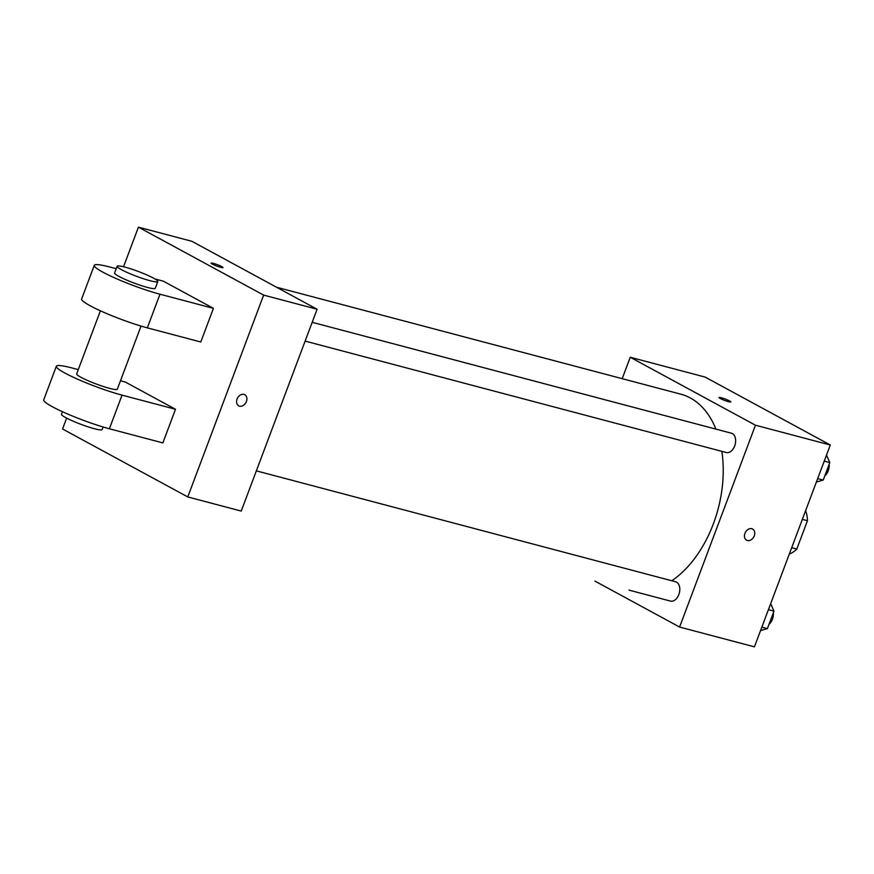 <?xml version="1.0" encoding="UTF-8"?>
<svg xmlns="http://www.w3.org/2000/svg" width="874" height="874" viewBox="0 0 874 874"><rect width="100%" height="100%" fill="white"/><g stroke="black" fill="none" stroke-linecap="round" stroke-linejoin="round"><path stroke-width="1.31" d="M802.354 519.364L807.456 520.707A28.023 18.081 -75.2 0 0 805.642 510.613M807.456 520.707L796.804 549.036A28.023 18.081 -75.2 0 1 789.298 554.083M791.713 547.681L796.804 549.036M622.19 378.671L630.241 357.258L705.089 377.065L830.3 445.008L754.437 646.847L679.59 627.051L594.943 581.112M630.241 357.258L755.453 425.212L830.3 445.008M755.453 425.212L679.59 627.051M752.623 529.043A6.337 4.785 -61.5 0 1 754.054 536.374A6.337 4.785 -61.5 0 1 747.379 540.503A6.337 4.785 -61.5 0 1 746.582 540.176A6.337 4.785 -61.5 0 1 745.402 532.332A6.337 4.785 -61.5 0 1 752.623 529.043A6.337 4.785 -61.5 0 1 754.054 536.385A6.337 4.785 -61.5 0 1 747.39 540.503A6.337 4.785 -61.5 0 1 746.582 540.176M256.355 470.857L675.635 581.778A9.985 6.446 -75.2 0 1 679.306 593.085A9.985 6.446 -75.2 0 1 670.522 601.094L628.996 590.125A101.34 65.386 -75.2 0 0 630.067 590.387M671.811 580.773A101.34 65.386 -75.2 0 0 721.837 451.345M715.915 429.112A101.34 65.386 -75.2 0 0 680.835 394.185L276.534 287.229M305.124 341.1L726.36 452.535A9.985 6.446 -75.2 0 0 735.143 444.527A9.985 6.446 -75.2 0 0 731.472 433.231L312.193 322.309M718.996 397.495A6.337 0.754 -159.4 0 1 723.126 398.304A6.337 0.754 -159.4 0 1 729.604 400.969A6.337 0.754 -159.4 0 1 730.85 401.953A6.337 0.754 -159.4 0 1 724.666 400.423A6.337 0.754 -159.4 0 1 718.996 397.495A6.337 0.754 -159.4 0 1 723.115 398.293A6.337 0.754 -159.4 0 1 729.604 400.958A6.337 0.754 -159.4 0 1 730.85 401.953M123.54 266.745L138.42 227.153L191.887 241.3L317.098 309.243L241.235 511.082L187.779 496.935L62.557 428.992L66.642 418.122M770.671 603.661L773.96 611.123L767.394 628.603L760.555 630.569M768.41 609.659L773.96 611.123M761.844 627.139L767.394 628.603M768.967 624.407A9.985 6.446 -75.2 0 0 773.315 612.86M826.509 455.114L829.797 462.575L823.232 480.055L816.392 482.022M824.248 461.111L829.797 462.575M817.682 478.591L823.232 480.055M824.805 475.86A9.985 6.446 -75.2 0 0 829.153 464.302M213.42 263.391A6.337 0.754 -159.4 0 1 219.789 265.663A6.337 0.754 -159.4 0 1 223.001 267.597A6.337 0.754 -159.4 0 1 216.807 266.067A6.337 0.754 -159.4 0 1 211.137 263.14A6.337 0.754 -159.4 0 1 213.42 263.391M138.42 227.153L263.642 295.106L317.098 309.243L241.235 511.082M191.887 241.3L317.098 309.243M237.073 399.025A6.337 4.785 -61.5 0 1 244.764 394.698A6.337 4.785 -61.5 0 1 245.944 402.543A6.337 4.785 -61.5 0 1 238.722 405.831A6.337 4.785 -61.5 0 1 237.073 399.025M263.642 295.106L187.779 496.935M238.722 405.831A6.337 4.785 118.5 0 0 245.944 402.543A6.337 4.785 118.5 0 0 244.764 394.698M175.499 409.272L122.043 395.135A43.427 5.146 -159.4 0 1 78.343 379.524A43.427 5.146 -159.4 0 1 56.34 366.261L43.7 399.899A43.427 5.146 20.6 0 0 65.703 413.162A43.427 5.146 20.6 0 0 109.392 428.773L162.859 442.91L175.499 409.272L125.408 382.091L120.481 380.791M213.431 308.358L200.791 341.996L147.335 327.859A43.427 5.146 20.6 0 1 103.635 312.247A43.427 5.146 20.6 0 1 81.632 298.984L94.272 265.346A43.427 5.146 20.6 0 0 116.275 278.609A43.427 5.146 20.6 0 0 159.975 294.21L213.431 308.358L163.351 281.177L154.927 278.948M100.39 310.794L76.672 373.908A21.719 2.567 20.6 0 0 80.965 377.306A21.719 2.567 20.6 0 0 103.187 386.45A21.719 2.567 20.6 0 0 117.324 389.181L141.042 326.078M78.278 369.626L71.952 367.954A43.427 5.146 -159.4 0 0 56.34 366.261M62.458 411.709L61.497 414.265A21.719 2.567 20.6 0 0 65.79 417.663A21.719 2.567 20.6 0 0 88.012 426.818A21.719 2.567 20.6 0 0 102.149 429.549L103.11 426.993M117.138 266.253L114.603 272.983A21.719 2.567 20.6 0 0 134.028 283.034A21.719 2.567 20.6 0 0 155.255 288.267L157.79 281.537A21.719 2.567 -159.4 0 1 136.552 276.304A21.719 2.567 -159.4 0 1 117.138 266.253A21.719 2.567 -159.4 0 1 131.264 268.995A21.719 2.567 -159.4 0 1 153.496 278.14A21.719 2.567 -159.4 0 1 157.79 281.537M116.209 268.711L109.884 267.04A43.427 5.146 20.6 0 0 94.272 265.346M122.043 395.135L109.392 428.773M159.975 294.21L147.335 327.859"/></g></svg>
